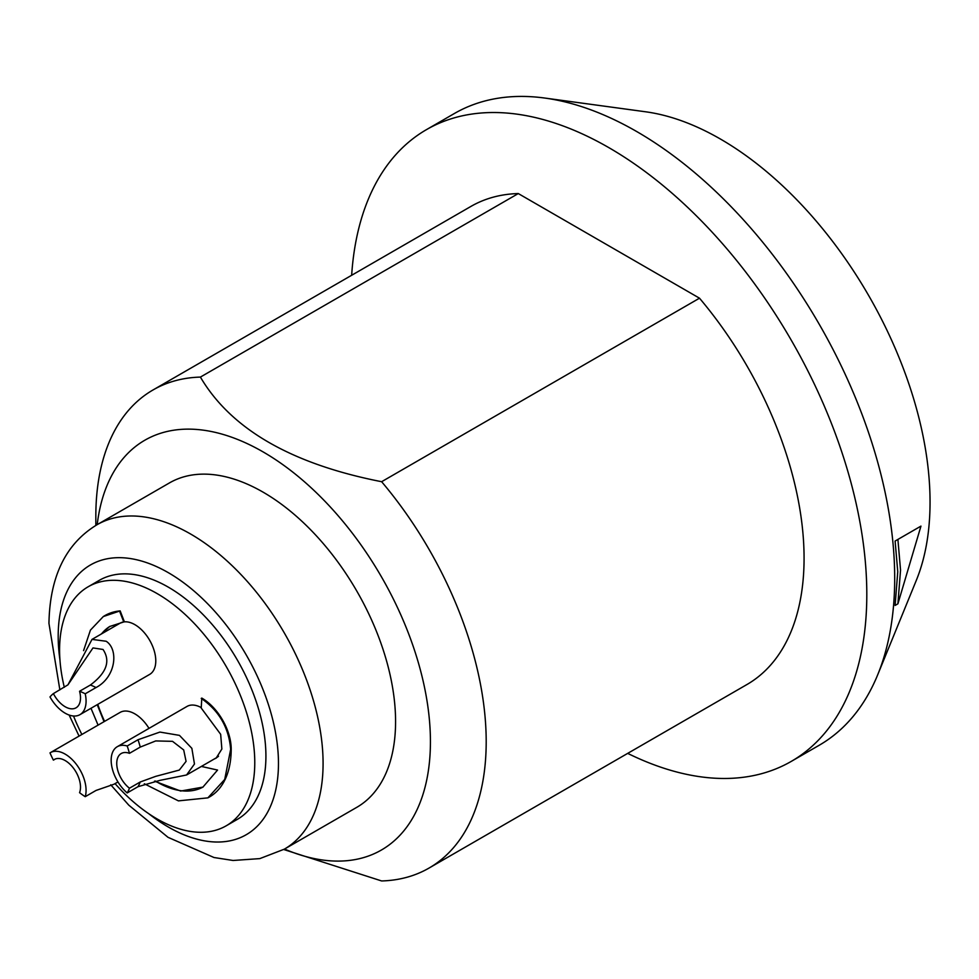 <?xml version="1.0" encoding="UTF-8"?>
<svg xmlns="http://www.w3.org/2000/svg" width="979" height="979" viewBox="0 0 979 979"><rect width="100%" height="100%" fill="white"/><g stroke="black" fill="none" stroke-linecap="round" stroke-linejoin="round"><path stroke-width="1.47" d="M115.045 783.616A138.015 79.678 -120 0 0 157.178 818.982A138.015 79.678 -120 0 0 226.186 825.811A138.015 79.678 -120 0 0 247.344 715.221A138.015 79.678 -120 0 0 157.178 593.604A138.015 79.678 -120 0 0 88.171 586.764A138.015 79.678 -120 0 0 64.308 687.307M73.511 716.004A138.015 79.678 -120 0 0 81.869 734.483M79.948 714.658A29.578 17.071 -120 0 0 85.222 693.793A63.097 36.431 -120 0 0 79.568 691.272A21.685 12.519 60 0 1 76.007 707.829A21.685 12.519 60 0 1 65.165 706.752A21.685 12.519 60 0 1 53.392 693.609A63.097 36.431 -120 0 0 50.002 696.938A29.578 17.071 -120 0 0 65.165 713.189A29.578 17.071 -120 0 0 79.948 714.658L149.652 674.409A29.578 17.071 -120 0 0 154.192 650.717A29.578 17.071 -120 0 0 134.869 624.651A29.578 17.071 -120 0 0 124.419 621.849M122.95 622.081A29.578 17.071 -120 0 0 120.087 623.182L92.222 639.263M148.992 728.376A29.578 17.071 -120 0 0 134.869 713.875A29.578 17.071 -120 0 0 120.087 712.418L50.37 752.655A29.578 17.071 -120 0 0 50.002 752.888A63.097 36.431 -120 0 0 53.392 760.12A21.685 12.519 60 0 1 54.322 759.484A21.685 12.519 60 0 1 65.165 760.561A21.685 12.519 60 0 1 79.568 792.672A63.097 36.431 -120 0 0 85.222 796.686A29.578 17.071 -120 0 0 65.165 754.124A29.578 17.071 -120 0 0 50.37 752.655M100.984 634.208L109.685 626.499L124.382 621.775L120.16 610.884L103.309 616.55L90.435 630.109L83.57 650.631M104.594 721.352A92.87 53.612 60 0 1 97.79 704.354M101.547 633.89A92.87 53.612 60 0 1 109.966 626.34M203.179 786.957A92.87 53.612 60 0 1 155.318 781.009M201.233 707.584A29.578 17.071 -120 0 0 187.001 706.434L117.296 746.683A29.578 17.071 -120 0 0 111.949 767.218A29.578 17.071 -120 0 0 127.184 792.941A63.097 36.431 -120 0 0 129.448 788.217A21.685 12.519 60 0 1 117.456 769.188A21.685 12.519 60 0 1 121.237 753.512A21.685 12.519 60 0 1 129.448 753.328A63.097 36.431 -120 0 0 127.184 745.986A29.578 17.071 -120 0 0 117.296 746.683M214.34 758.958L216.114 758.162L221.866 749.021L220.654 734.299L201.233 708.062L201.784 698.076A41.607 24.022 60 0 1 231.203 749.033A104.692 60.441 60 0 1 208.466 797.542A104.692 60.441 60 0 1 208.172 797.701M103.59 616.378A104.692 60.441 60 0 1 103.872 616.195A104.692 60.441 60 0 1 120.16 610.884M88.171 586.764L99.32 580.327A138.015 79.678 60 0 1 168.327 587.155A138.015 79.678 60 0 1 258.493 708.784A138.015 79.678 60 0 1 237.334 819.374L226.186 825.811M395.577 721.584A187.307 108.143 60 0 1 356.784 807.332L284.289 849.185A187.307 108.143 60 0 0 323.082 763.436A187.307 108.143 60 0 0 241.323 574.942A187.307 108.143 60 0 0 96.982 524.756L169.477 482.904A187.307 108.143 -120 0 1 313.818 533.09A187.307 108.143 -120 0 1 395.577 721.584M97.202 524.634A236.6 136.607 60 0 1 273.851 458.515A236.6 136.607 60 0 1 430.43 741.703A236.6 136.607 60 0 1 284.51 849.062M95.832 525.429L95.832 516.325A276.029 159.369 60 0 1 153.005 389.972A276.029 159.369 60 0 1 200.401 377.086C231.044 429.157 291.448 464.034 381.626 481.705A276.029 159.369 60 0 1 486.196 741.703A276.029 159.369 60 0 1 429.035 868.067A276.029 159.369 60 0 1 381.626 880.953L283.739 849.503M153.005 389.972L470.875 206.447A276.029 159.369 60 0 1 518.283 193.561L699.495 298.191L381.626 481.705M518.283 193.561L200.401 377.086M699.495 298.191A276.029 159.369 60 0 1 746.904 684.554L429.035 868.067M877.71 674.776L916.246 580.535A296.453 171.166 60 0 0 930.05 502.129A296.453 171.166 -120 0 0 645.626 111.79L544.74 98.047A364.763 210.595 -120 0 1 894.696 578.308A364.763 210.595 60 0 1 877.71 674.776A364.763 210.595 60 0 1 819.154 745.288L791.265 761.393A364.763 210.595 60 0 0 866.807 594.412A364.763 210.595 -120 0 0 707.597 227.324A364.763 210.595 -120 0 0 426.514 129.607A364.763 210.595 -120 0 0 351.657 275.283M791.265 761.393A364.763 210.595 60 0 1 627.686 753.377M544.74 98.047A364.763 210.595 -120 0 0 454.391 113.503L426.514 129.607M897.902 603.823L895.112 605.438L897.755 571.712L895.112 541.044L897.902 539.429L900.545 570.096L897.902 603.823L920.958 526.115L897.902 539.429M129.448 788.217L140.254 781.976L155.734 776.347L179.316 770.069L186.071 761.368L183.697 749.951L172.524 741.336L155.734 740.932L140.254 747.087L129.448 753.328M85.222 796.686L96.028 790.445L113.943 784.252L117.957 781.94M140.254 747.087A63.097 36.431 -120 0 0 137.99 739.745L159.92 732.072L179.463 735.376L191.86 748.335L194.466 764.012L186.573 774.976L159.92 780.373L137.99 786.7L127.184 792.941M67.943 684.835L92.002 639.397L106.136 641.245C118.74 649.248 116.134 676.991 96.028 687.552A63.097 36.431 -120 0 0 90.374 685.031C106.552 672.916 110.774 661.058 103.028 649.469L92.993 647.927L67.943 684.847L53.392 693.609M55.326 759.006L53.392 760.12M137.99 739.745L127.184 745.986M96.028 687.552L85.222 693.793M90.374 685.031L79.568 691.272M218.525 756.192A29.578 17.071 60 0 1 216.579 757.66L186.573 774.976M201.233 698.406C219.088 710.742 228.89 727.727 230.652 749.351L224.717 779.443L207.878 797.861L178.423 800.871L144.305 783.775M98.071 725.121L90.998 708.282M123.782 621.995L119.609 611.214M201.393 766.435L217.558 770.057L202.91 787.116L180.662 791.044L154.486 781.156M104.043 721.67L97.227 704.684M59.952 659.944A155.759 89.933 60 0 1 58.189 636.264A155.759 89.933 60 0 1 168.327 572.678A155.759 89.933 60 0 1 278.464 763.436A155.759 89.933 60 0 1 148.698 813.659M140.254 781.976A63.097 36.431 60 0 1 137.99 786.7M96.982 524.756C65.813 543.602 49.807 576.484 48.95 623.378L59.866 689.877M69.154 715.049L79.066 736.098M110.749 784.803L128.812 805.179L168.033 837.326L214.009 857.518L233.1 860.48L259.827 858.607L284.289 849.185"/></g></svg>
